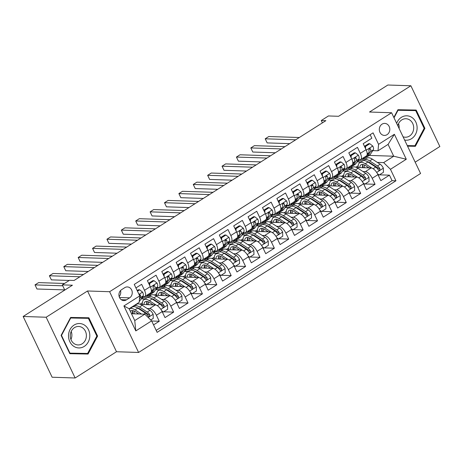 <?xml version="1.0" encoding="UTF-8"?>
<svg xmlns="http://www.w3.org/2000/svg" width="463" height="463" viewBox="0 0 463 463"><rect width="100%" height="100%" fill="white"/><g stroke="black" fill="none" stroke-linecap="round" stroke-linejoin="round"><path stroke-width="0.69" d="M382.05 124.153A6.013 5.243 91.9 0 0 379.452 130.838A6.013 5.243 91.9 0 0 384.359 135.422A6.013 5.243 91.9 0 0 387.062 134.664A6.013 5.243 91.9 0 0 389.661 127.985A6.013 5.243 91.9 0 0 384.753 123.401A6.013 5.243 91.9 0 0 382.05 124.153M415.178 162.177L439.85 146.522L410.872 85.771L387.861 85.013L338.586 116.288L328.464 115.953L321.27 120.519L322.393 122.88M138.593 352.459L420.578 173.498L391.6 112.746L109.615 291.713L138.593 352.459L116.502 351.735L87.524 290.984L46.161 317.236L75.139 377.987L116.502 351.735M75.139 377.987L52.128 377.229L23.15 316.478L72.425 285.208L62.302 284.872L64.774 290.064M46.161 317.236L23.15 316.478M370.157 134.698L371.835 138.217L363.2 143.698L366.059 149.694L360.307 153.346A7.518 3.166 57.6 0 1 360.648 159.567A7.518 3.166 57.6 0 1 359.757 159.787L358.414 159.747M360.307 153.346L357.448 147.35L348.813 152.831L351.672 158.821L345.919 162.472A7.518 3.166 57.6 0 1 346.26 168.7A7.518 3.166 57.6 0 1 345.369 168.92L344.026 168.879M345.919 162.472L343.06 156.482L334.425 161.957L337.284 167.953L331.531 171.605A7.518 3.166 57.6 0 1 331.878 177.827A7.518 3.166 57.6 0 1 330.981 178.052L329.639 178.006M331.531 171.605L328.672 165.609L320.037 171.09L322.896 177.086L317.143 180.738A7.518 3.166 57.6 0 1 317.491 186.959A7.518 3.166 57.6 0 1 316.594 187.185L315.251 187.139M317.143 180.738L314.284 174.742L305.655 180.223L308.508 186.213L302.756 189.865A7.518 3.166 57.6 0 1 303.103 196.092A7.518 3.166 57.6 0 1 302.206 196.312L300.863 196.271M302.756 189.865L299.897 183.875L291.268 189.35L294.127 195.345L288.368 198.997A7.518 3.166 57.6 0 1 288.715 205.225A7.518 3.166 57.6 0 1 287.818 205.445L286.475 205.398M288.368 198.997L285.509 193.002L276.88 198.482L279.739 204.478L273.98 208.13A7.518 3.166 57.6 0 1 274.327 214.352A7.518 3.166 57.6 0 1 273.43 214.577L272.088 214.531M273.98 208.13L271.121 202.134L262.492 207.615L265.351 213.605L259.593 217.257A7.518 3.166 57.6 0 1 259.94 223.484A7.518 3.166 57.6 0 1 259.048 223.704L257.7 223.664M259.593 217.257L256.739 211.267L248.104 216.742L250.963 222.738L245.211 226.39A7.518 3.166 57.6 0 1 245.552 232.617A7.518 3.166 57.6 0 1 244.661 232.837L243.318 232.791M245.211 226.39L242.352 220.4L233.717 225.875L236.576 231.87L230.823 235.522A7.518 3.166 57.6 0 1 231.164 241.744A7.518 3.166 57.6 0 1 230.273 241.97L228.93 241.923M230.823 235.522L227.964 229.526L219.329 235.007L222.188 240.997L216.435 244.649A7.518 3.166 57.6 0 1 216.777 250.877A7.518 3.166 57.6 0 1 215.885 251.096L214.543 251.056M216.435 244.649L213.576 238.659L204.941 244.134L207.8 250.13L202.047 253.782A7.518 3.166 57.6 0 1 202.395 260.009A7.518 3.166 57.6 0 1 201.498 260.229L200.155 260.183M202.047 253.782L199.188 247.792L190.553 253.267L193.412 259.263L187.66 262.915A7.518 3.166 57.6 0 1 188.007 269.136A7.518 3.166 57.6 0 1 187.11 269.362L185.767 269.316M187.66 262.915L184.801 256.919L176.171 262.399L179.025 268.39L173.272 272.041A7.518 3.166 57.6 0 1 173.619 278.269A7.518 3.166 57.6 0 1 172.722 278.489L171.379 278.448M173.272 272.041L170.413 266.051L161.784 271.532L164.643 277.522L158.884 281.174A7.518 3.166 57.6 0 1 159.231 287.401A7.518 3.166 57.6 0 1 158.334 287.621L156.992 287.575M158.884 281.174L156.025 275.184L147.396 280.659L150.255 286.655A7.518 3.166 57.6 0 1 150.597 292.876L144.844 296.528A7.518 3.166 57.6 0 1 143.947 296.754L142.604 296.708M153.548 324.881L159.26 321.253L151.702 321.009M140.711 304.44L155.342 304.92A7.518 3.166 57.6 0 1 162.154 311.611L165.013 317.601L173.648 312.126L163.636 311.796M155.099 295.307L169.73 295.793A7.518 3.166 -122.4 0 1 176.542 302.478L179.401 308.474L188.036 302.993L178.024 302.663M169.481 286.18L184.118 286.661A7.518 3.166 -122.4 0 1 190.93 293.351L193.789 299.341L202.424 293.86L192.411 293.536M183.869 277.048L198.505 277.528A7.518 3.166 -122.4 0 1 205.317 284.218L208.176 290.208L216.811 284.733L206.799 284.404M198.257 267.915L212.893 268.395A7.518 3.166 -122.4 0 1 219.705 275.086L222.564 281.082L231.193 275.601L221.187 275.271M212.644 258.788L227.275 259.268A7.518 3.166 -122.4 0 1 234.093 265.953L236.952 271.949L245.581 266.468L235.569 266.144M227.032 249.655L241.663 250.136A7.518 3.166 -122.4 0 1 248.481 256.826L251.34 262.816L259.969 257.341L249.956 257.011M241.42 240.523L256.051 241.003A7.518 3.166 -122.4 0 1 262.868 247.693L265.727 253.689L274.356 248.209L264.344 247.879M255.808 231.396L270.438 231.876A7.518 3.166 -122.4 0 1 277.256 238.561L280.109 244.557L288.744 239.076L278.732 238.752M270.195 222.263L284.826 222.744A7.518 3.166 -122.4 0 1 291.638 229.434L294.497 235.424L303.132 229.949L293.12 229.619M284.583 213.13L299.214 213.611A7.518 3.166 -122.4 0 1 306.026 220.301L308.885 226.297L317.52 220.816L307.507 220.486M298.965 204.004L313.601 204.484A7.518 3.166 -122.4 0 1 320.413 211.169L323.272 217.164L331.907 211.684L321.895 211.354M313.353 194.871L327.989 195.351A7.518 3.166 -122.4 0 1 334.801 202.042L337.66 208.032L346.295 202.557L336.283 202.227M327.74 185.738L342.377 186.219A7.518 3.166 -122.4 0 1 349.189 192.909L352.048 198.905L360.677 193.424L350.67 193.094M342.128 176.611L356.759 177.092A7.518 3.166 -122.4 0 1 363.577 183.776L366.436 189.772L375.065 184.291L365.052 183.961M62.302 284.872L69.496 280.312L74.097 280.462L325.871 120.669L321.27 120.519M126.434 299.856L129.599 297.848A5.822 5.076 91.9 0 0 132.117 291.377A5.822 5.076 91.9 0 0 127.36 286.938A5.822 5.076 91.9 0 0 124.744 287.668L121.578 289.682A5.822 5.076 91.9 0 0 119.06 296.152A5.822 5.076 91.9 0 0 123.818 300.591A5.822 5.076 91.9 0 0 126.434 299.856L121.248 299.688M378.011 150.788L378.56 144.34L373.074 132.846L134.253 284.415L139.733 295.909L139.184 302.356L129.113 308.752L134.75 320.57L144.821 314.18L151.638 320.865L157.119 332.359L395.946 180.79L390.459 169.296L383.648 162.606L393.718 156.216L388.081 144.392L378.011 150.788L372.802 150.614M378.56 144.34L394.383 134.293L406.288 159.255L390.459 169.296M151.638 320.865L135.809 330.912L123.905 305.956L139.733 295.909M342.707 170.864L346.689 170.997M353.686 171.229L354.421 171.252M362.963 171.53L365.394 171.611A7.518 3.166 57.6 0 1 372.206 178.301L375.065 184.291M350.584 167.282L352.447 167.346M356.516 167.479L371.147 167.959L365.394 171.611M342.811 170.702L345.016 169.308M328.319 179.997L332.301 180.13M339.298 180.356L340.039 180.385M348.575 180.663L351.006 180.744A7.518 3.166 57.6 0 1 357.824 187.428L360.677 193.424M336.196 176.415L338.059 176.478M328.429 179.835L330.628 178.44M313.931 189.13L317.919 189.257M324.91 189.489L325.651 189.512M334.188 189.795L336.618 189.871A7.518 3.166 57.6 0 1 343.436 196.561L346.295 202.557M321.808 185.547L323.672 185.605M314.041 188.968L316.241 187.567M299.544 198.257L303.531 198.39M310.528 198.621L311.263 198.644M319.8 198.922L322.231 199.003A7.518 3.166 57.6 0 1 329.048 205.694L331.907 211.684M307.42 194.674L309.284 194.738M299.654 198.095L301.853 196.7M285.156 207.389L289.144 207.522M296.141 207.748L296.876 207.777M305.412 208.055L307.843 208.136A7.518 3.166 57.6 0 1 314.661 214.82L317.52 220.816M293.033 203.807L294.896 203.87M285.266 207.227L287.465 205.832M270.774 216.522L274.756 216.649M281.753 216.881L282.488 216.904M291.024 217.188L293.461 217.263A7.518 3.166 57.6 0 1 300.273 223.953L303.132 229.949M278.645 212.939L280.509 212.997M270.878 216.36L273.083 214.959M256.386 225.649L260.368 225.782M267.365 226.013L268.1 226.037M276.642 226.314L279.073 226.395A7.518 3.166 57.6 0 1 285.885 233.086L288.744 239.076M264.257 222.066L266.121 222.13M256.49 225.493L258.695 224.092M241.999 234.782L245.98 234.915M252.977 235.14L253.712 235.169M262.255 235.447L264.686 235.528A7.518 3.166 57.6 0 1 271.497 242.218L274.356 248.209M249.87 231.199L251.739 231.263M242.103 234.619L244.308 233.225M227.611 243.914L231.593 244.042M238.59 244.273L239.325 244.296M247.867 244.58L250.298 244.661A7.518 3.166 57.6 0 1 257.11 251.345L259.969 257.341M235.488 240.332L237.351 240.39M227.715 243.752L229.92 242.352M213.223 253.041L217.205 253.174M224.202 253.406L224.937 253.429M233.479 253.707L235.91 253.788A7.518 3.166 57.6 0 1 242.722 260.478L245.581 266.468M221.1 249.459L222.963 249.522M213.327 252.885L215.532 251.484M198.835 262.174L202.817 262.307M209.814 262.533L210.555 262.562M219.092 262.839L221.522 262.92A7.518 3.166 57.6 0 1 228.34 269.611L231.193 275.601M206.712 258.591L208.576 258.655M198.945 262.012L201.145 260.617M184.448 271.306L188.435 271.434M195.427 271.665L196.167 271.688M204.704 271.972L207.135 272.053A7.518 3.166 57.6 0 1 213.952 278.738L216.811 284.733M192.324 267.724L194.188 267.782M184.558 271.144L186.757 269.744M170.06 280.433L174.047 280.566M181.045 280.798L181.78 280.821M190.316 281.099L192.747 281.18A7.518 3.166 57.6 0 1 199.565 287.87L202.424 293.86M177.937 276.851L179.8 276.915M170.17 280.277L172.369 278.876M155.672 289.566L159.66 289.699M166.657 289.925L167.392 289.954M175.928 290.232L178.359 290.313A7.518 3.166 57.6 0 1 185.177 297.003L188.036 302.993M163.549 285.984L165.413 286.047M155.782 289.404L157.981 288.009M141.29 298.699L145.272 298.826M152.269 299.057L153.004 299.081M161.541 299.364L163.977 299.445A7.518 3.166 57.6 0 1 170.789 306.13L173.648 312.126M149.161 295.116L151.025 295.174M141.394 298.537L143.599 297.136M136.139 304.289L136.637 304.307M130.381 307.941L130.884 307.959M137.881 308.19L138.616 308.213M147.159 308.491L149.59 308.572A7.518 3.166 57.6 0 1 156.401 315.262L159.26 321.253M156.176 330.379L392.08 180.663L389.452 175.164L379.44 174.835M371.147 167.959A7.518 3.166 -122.4 0 1 377.964 174.649L380.823 180.639L389.452 175.164M135.931 287.94L141.637 284.311L144.497 290.307A7.518 3.166 57.6 0 1 144.844 296.528M131.492 313.74L144.821 314.18M87.524 290.984L109.615 291.713M410.872 85.771L369.509 112.023L391.6 112.746M369.289 155.412L393.718 156.216L406.288 159.255M357.095 161.737L361.076 161.865M368.073 162.096L368.808 162.119M377.351 162.403L383.648 162.606M357.199 161.575L359.404 160.175M130.641 308.115L130.138 308.098M145.029 298.982L141.227 298.855M140.086 304.185L142.396 302.721M159.417 289.85L155.614 289.728M154.474 295.058L156.783 293.594M159.231 287.401L164.984 283.75A7.518 3.166 -122.4 0 0 164.643 277.522M173.804 280.723L170.002 280.595M168.862 285.926L171.171 284.461M173.619 278.269L179.372 274.617A7.518 3.166 -122.4 0 0 179.025 268.39M188.192 271.59L184.39 271.463M183.25 276.793L185.559 275.329M188.007 269.136L193.76 265.484A7.518 3.166 -122.4 0 0 193.412 259.263M202.58 262.457L198.772 262.336M197.637 267.666L199.941 266.202M202.395 260.009L208.147 256.357A7.518 3.166 -122.4 0 0 207.8 250.13M216.968 253.33L213.159 253.203M212.025 258.533L214.328 257.069M216.777 250.877L222.535 247.225A7.518 3.166 -122.4 0 0 222.188 240.997M231.35 244.198L227.547 244.07M226.413 249.401L228.716 247.936M231.164 241.744L236.923 238.092A7.518 3.166 -122.4 0 0 236.576 231.87M245.737 235.065L241.935 234.944M240.801 240.274L243.104 238.81M245.552 232.617L251.311 228.959A7.518 3.166 -122.4 0 0 250.963 222.738M260.125 225.938L256.323 225.811M255.182 231.141L257.492 229.677M259.94 223.484L265.693 219.832A7.518 3.166 -122.4 0 0 265.351 213.605M274.513 216.806L270.71 216.678M269.57 222.008L271.879 220.544M274.327 214.352L280.08 210.7A7.518 3.166 -122.4 0 0 279.739 204.478M288.9 207.673L285.098 207.551M283.958 212.882L286.267 211.417M288.715 205.225L294.468 201.567A7.518 3.166 -122.4 0 0 294.127 195.345M303.288 198.546L299.486 198.419M298.346 203.749L300.655 202.285M303.103 196.092L308.856 192.44A7.518 3.166 -122.4 0 0 308.508 186.213M317.676 189.413L313.873 189.286M312.733 194.616L315.043 193.152M317.491 186.959L323.243 183.307A7.518 3.166 -122.4 0 0 322.896 177.086M332.064 180.281L328.255 180.159M327.121 185.489L329.425 184.025M331.878 177.827L337.631 174.175A7.518 3.166 -122.4 0 0 337.284 167.953M346.451 171.148L342.643 171.026M341.509 176.357L343.812 174.892M346.26 168.7L352.019 165.048A7.518 3.166 -122.4 0 0 351.672 158.821M360.833 162.021L357.031 161.894M355.897 167.224L358.2 165.76M392.08 180.663L395.946 180.79M360.648 159.567L366.407 155.915A7.518 3.166 -122.4 0 0 366.059 149.694M129.113 308.752L123.905 305.956M134.75 320.57L135.809 330.912M394.383 134.293L388.081 144.392M119.165 296.569A5.822 5.076 91.9 0 0 120.507 290.585M88.08 354.039L97.6 336.08L88.873 317.78L70.625 317.444L61.104 335.403L69.832 353.697L88.08 354.039L84.214 353.911L84.48 353.402M407.544 146.163L415.386 146.308L424.907 128.349L416.179 110.055L397.931 109.719L393.839 117.44M69.803 353.645L84.214 353.911M85.285 318.231L85.036 317.711M96.848 336.063L87.623 353.46L69.942 353.136L61.486 335.409L70.712 318.006L88.392 318.336L96.848 336.063L97.6 336.08M412.591 110.507L412.342 109.986M407.515 146.111L411.52 146.181L411.786 145.677M424.149 128.326L424.907 128.349M411.52 146.181L415.386 146.308M137.476 291.181L139.641 289.809L142.645 292.182A4.977 2.101 57.6 0 1 143.113 295.938L140.005 300.632A14.376 6.06 57.6 0 1 139.265 301.396M139.641 289.809L138.443 289.769L137.181 290.567M62.742 285.804L35.014 284.89L38.608 282.609L64.531 283.46M139.461 299.057L140.382 297.674A4.977 2.101 -122.4 0 0 140.382 295.139L139.982 294.647L139.16 294.705M64.698 289.907L36.971 288.999L35.014 284.89M150.735 319.985L153.265 318.376L153.137 314.18A4.977 2.101 -122.4 0 0 149.977 310.332L142.222 305.279A14.376 6.06 -122.4 0 0 136.707 304.26L133.975 305.997A14.376 6.06 -122.4 0 0 133.222 306.72M137.308 312.982A11.934 5.029 -122.4 0 0 137.627 313.943M141.516 314.07L135.028 309.845A14.376 6.06 -122.4 0 0 129.513 308.827A14.376 6.06 -122.4 0 0 129.246 309.029M138.854 313.983L135.399 311.738A11.934 5.029 -122.4 0 0 130.826 310.893A11.934 5.029 -122.4 0 0 130.334 311.315M129.513 308.827L132.25 307.096A14.376 6.06 57.6 0 1 137.76 308.109L145.521 313.162A4.977 2.101 57.6 0 1 147.975 315.778L148.542 316.275L149.503 316.154L149.699 314.678A4.977 2.101 -122.4 0 0 147.246 312.068L139.485 307.015A14.376 6.06 -122.4 0 0 133.975 305.997M132.476 310.748A14.376 6.06 -122.4 0 0 133.06 313.792M134.345 313.833A11.934 5.029 57.6 0 1 134.01 310.98M137.187 307.756A11.934 5.029 57.6 0 1 139.861 308.902L147.616 313.955A2.535 1.071 57.6 0 1 148.38 314.637L149.699 314.678M132.534 310.557A11.934 5.029 -122.4 0 0 132.389 313.769M74.08 325.061A12.212 10.643 91.9 0 0 69.815 341.671A12.212 10.643 91.9 0 0 84.26 346.405A12.212 10.643 91.9 0 0 88.52 329.801A12.212 10.643 91.9 0 0 74.08 325.061M74.474 327.625A9.248 8.062 91.9 0 0 70.48 337.897A9.248 8.062 91.9 0 0 78.027 344.947A9.248 8.062 91.9 0 0 82.183 343.789A9.248 8.062 91.9 0 0 86.176 333.516A9.248 8.062 91.9 0 0 78.635 326.467A9.248 8.062 91.9 0 0 74.474 327.625M70.359 317.948L88.392 318.336M69.56 353.124L69.942 353.136M61.11 335.397L61.486 335.409M70.335 317.994L70.712 318.006M70.943 339.489A9.248 8.062 91.9 0 0 71.209 331.45M404.627 140.052A12.212 10.643 91.9 0 0 417.117 128.205A12.212 10.643 91.9 0 0 408.719 116.051A12.212 10.643 91.9 0 0 396.664 123.361M403.059 136.77A9.248 8.062 91.9 0 0 405.333 137.222A9.248 8.062 91.9 0 0 413.696 128.129A9.248 8.062 91.9 0 0 405.941 118.742A9.248 8.062 91.9 0 0 397.821 125.786M399.135 128.535A9.248 8.062 91.9 0 0 399.187 127.655A9.248 8.062 91.9 0 0 398.516 123.719M397.665 110.223L415.699 110.611L424.154 128.332L414.929 145.735L407.272 145.596M394.025 117.822L398.018 110.281L415.699 110.611M397.642 110.269L398.018 110.281M148.38 294.289L147.199 296.071A14.376 6.06 57.6 0 1 146.383 296.881A14.376 6.06 57.6 0 1 142.558 296.777M148.692 283.385L149.711 283.42L154.023 280.676L157.032 283.049A4.977 2.101 57.6 0 1 157.501 286.811L154.393 291.505A14.376 6.06 57.6 0 1 153.577 292.315L150.845 294.046A14.376 6.06 -122.4 0 0 151.656 293.235L154.769 288.547A4.977 2.101 -122.4 0 0 154.769 286.012L154.069 285.434L153.456 285.642L153.045 287.106A4.977 2.101 57.6 0 1 153.039 289.641L149.931 294.335A14.376 6.06 57.6 0 1 149.121 295.145L146.383 296.881M149.711 283.42L149.775 285.654M154.023 280.676L152.831 280.636L148.652 283.292M79.92 276.764L49.396 275.763L52.996 273.477L83.519 274.478M149.873 294.422A14.376 6.06 -122.4 0 0 150.845 294.046M154.769 286.012L153.444 285.966A2.535 1.071 57.6 0 1 153.322 286.62L153.027 287.06M69.265 280.456L51.358 279.866L49.396 275.763M162.768 285.156L161.587 286.938A14.376 6.06 57.6 0 1 160.771 287.749A14.376 6.06 57.6 0 1 156.945 287.645M163.08 274.252L164.099 274.287L168.41 271.549L171.414 273.917A4.977 2.101 57.6 0 1 171.889 277.678L168.781 282.372A14.376 6.06 57.6 0 1 167.965 283.182L165.233 284.919A14.376 6.06 -122.4 0 0 166.043 284.108L169.157 279.415A4.977 2.101 -122.4 0 0 169.157 276.88L168.758 276.388L167.843 276.509L167.432 277.974A4.977 2.101 57.6 0 1 167.427 280.509L164.319 285.202A14.376 6.06 57.6 0 1 163.508 286.012L160.771 287.749M164.099 274.287L164.162 276.521M168.41 271.549L167.218 271.509L163.034 274.16M94.307 267.631L63.784 266.63L67.384 264.35L97.907 265.351M164.261 285.289A14.376 6.06 -122.4 0 0 165.233 284.919M169.157 276.88L167.832 276.839A2.535 1.071 57.6 0 1 167.71 277.487L167.415 277.927M88.254 271.474L65.746 270.733L63.784 266.63M177.155 276.023L175.975 277.806A14.376 6.06 57.6 0 1 175.159 278.616A14.376 6.06 57.6 0 1 171.333 278.518M177.468 265.12L178.481 265.154L182.798 262.417L185.802 264.784A4.977 2.101 57.6 0 1 186.276 268.546L183.169 273.239A14.376 6.06 57.6 0 1 182.353 274.05L179.621 275.786A14.376 6.06 -122.4 0 0 180.431 274.976L183.545 270.282A4.977 2.101 -122.4 0 0 183.545 267.747L183.145 267.255L182.231 267.377L181.82 268.847A4.977 2.101 57.6 0 1 181.814 271.376L178.706 276.07A14.376 6.06 57.6 0 1 177.89 276.88L175.159 278.616M178.481 265.154L178.55 267.394M182.798 262.417L181.6 262.376L177.422 265.027M108.695 258.504L78.172 257.497L81.772 255.217L112.295 256.218M178.643 276.162A14.376 6.06 -122.4 0 0 179.621 275.786M183.545 267.747L182.219 267.707A2.535 1.071 57.6 0 1 182.092 268.361L181.803 268.795M102.641 262.342L80.128 261.607L78.172 257.497M191.537 266.896L190.357 268.679A14.376 6.06 57.6 0 1 189.546 269.483A14.376 6.06 57.6 0 1 185.721 269.385M191.856 255.993L192.868 256.022L197.186 253.284L200.19 255.657A4.977 2.101 57.6 0 1 200.664 259.419L197.551 264.113A14.376 6.06 57.6 0 1 196.74 264.923L194.009 266.653A14.376 6.06 -122.4 0 0 194.819 265.843L197.927 261.149A4.977 2.101 -122.4 0 0 197.933 258.62L197.232 258.041L196.619 258.25L196.202 259.714A4.977 2.101 57.6 0 1 196.202 262.249L193.094 266.943A14.376 6.06 57.6 0 1 192.278 267.753L189.546 269.483M192.868 256.022L192.938 258.261M197.186 253.284L195.988 253.244L191.809 255.9M123.083 249.372L92.559 248.371L96.159 246.084L126.677 247.086M193.03 267.029A14.376 6.06 -122.4 0 0 194.009 266.653M197.933 258.62L196.607 258.574A2.535 1.071 57.6 0 1 196.48 259.228L196.19 259.668M117.029 253.215L94.516 252.474L92.559 248.371M161.674 310.673L163.335 311.987L167.652 309.249L167.525 305.048A4.977 2.101 -122.4 0 0 164.365 301.199L156.61 296.152A14.376 6.06 -122.4 0 0 151.094 295.134L148.363 296.87A14.376 6.06 -122.4 0 0 147.61 297.587M151.696 303.85A11.934 5.029 -122.4 0 0 152.009 304.81M156.089 305.059L149.416 300.713A14.376 6.06 -122.4 0 0 143.9 299.7A14.376 6.06 -122.4 0 0 142.407 304.498M153.241 304.851L149.786 302.605A11.934 5.029 -122.4 0 0 145.214 301.76A11.934 5.029 -122.4 0 0 143.941 304.544M143.9 299.7L146.638 297.964A14.376 6.06 57.6 0 1 152.148 298.982L159.903 304.029A4.977 2.101 57.6 0 1 162.363 306.645L162.924 307.143L163.89 307.021L164.087 305.551A4.977 2.101 -122.4 0 0 161.633 302.935L153.872 297.883A14.376 6.06 -122.4 0 0 148.363 296.87M146.864 301.616A14.376 6.06 -122.4 0 0 147.448 304.66M148.727 304.706A11.934 5.029 57.6 0 1 148.397 301.847M151.569 298.623A11.934 5.029 57.6 0 1 154.248 299.775L162.004 304.822A2.535 1.071 57.6 0 1 162.768 305.505L164.087 305.551M146.921 301.43A11.934 5.029 -122.4 0 0 146.777 304.642M163.335 311.987L162.322 311.952M176.062 301.546L177.723 302.854L182.04 300.117L181.913 295.921A4.977 2.101 -122.4 0 0 178.753 292.072L170.997 287.019A14.376 6.06 -122.4 0 0 165.482 286.001L162.75 287.737A14.376 6.06 -122.4 0 0 161.998 288.461M166.084 294.717A11.934 5.029 -122.4 0 0 166.396 295.683M170.477 295.932L163.804 291.586A14.376 6.06 -122.4 0 0 158.288 290.567A14.376 6.06 -122.4 0 0 156.795 295.365M167.623 295.724L164.174 293.473A11.934 5.029 -122.4 0 0 159.596 292.628A11.934 5.029 -122.4 0 0 158.329 295.417M158.288 290.567L161.026 288.831A14.376 6.06 57.6 0 1 166.535 289.85L174.291 294.902A4.977 2.101 57.6 0 1 176.75 297.512L177.647 298.097L178.278 297.894L178.475 296.418A4.977 2.101 -122.4 0 0 176.021 293.802L168.26 288.756A14.376 6.06 -122.4 0 0 162.75 287.737M161.246 292.483A14.376 6.06 -122.4 0 0 161.836 295.533M163.115 295.573A11.934 5.029 57.6 0 1 162.779 292.714M165.957 289.497A11.934 5.029 57.6 0 1 168.636 290.642L176.391 295.695A2.535 1.071 57.6 0 1 177.15 296.378L178.475 296.418M161.303 292.298A11.934 5.029 -122.4 0 0 161.165 295.51M177.723 302.854L176.71 302.819M190.449 292.413L192.11 293.721L196.428 290.984L196.3 286.788A4.977 2.101 -122.4 0 0 193.14 282.939L185.379 277.887A14.376 6.06 -122.4 0 0 179.87 276.868L177.138 278.604A14.376 6.06 -122.4 0 0 176.386 279.328M180.472 285.59A11.934 5.029 -122.4 0 0 180.784 286.551M184.864 286.8L178.191 282.453A14.376 6.06 -122.4 0 0 172.676 281.435A14.376 6.06 -122.4 0 0 171.177 286.232M182.011 286.591L178.562 284.346A11.934 5.029 -122.4 0 0 173.984 283.501A11.934 5.029 -122.4 0 0 172.716 286.284M172.676 281.435L175.408 279.698A14.376 6.06 57.6 0 1 180.923 280.717L188.678 285.769A4.977 2.101 57.6 0 1 191.138 288.385L191.699 288.883L192.666 288.762L192.863 287.286A4.977 2.101 -122.4 0 0 190.409 284.676L182.648 279.623A14.376 6.06 -122.4 0 0 177.138 278.604M175.633 283.356A14.376 6.06 -122.4 0 0 176.224 286.4M177.503 286.441A11.934 5.029 57.6 0 1 177.167 283.587M180.344 280.364A11.934 5.029 57.6 0 1 183.018 281.51L190.779 286.562A2.535 1.071 57.6 0 1 191.537 287.245L192.863 287.286M175.691 283.165A11.934 5.029 -122.4 0 0 175.552 286.377M192.11 293.721L191.092 293.692M204.837 283.281L206.498 284.595L210.815 281.851L210.682 277.655A4.977 2.101 -122.4 0 0 207.528 273.807L199.767 268.76A14.376 6.06 -122.4 0 0 194.257 267.741L191.526 269.472A14.376 6.06 -122.4 0 0 190.773 270.195M194.859 276.457A11.934 5.029 -122.4 0 0 195.172 277.418M199.252 277.667L192.573 273.32A14.376 6.06 -122.4 0 0 187.064 272.308A14.376 6.06 -122.4 0 0 185.565 277.106M196.399 277.459L192.949 275.213A11.934 5.029 -122.4 0 0 188.372 274.368A11.934 5.029 -122.4 0 0 187.104 277.152M187.064 272.308L189.795 270.571A14.376 6.06 57.6 0 1 195.311 271.59L203.066 276.637A4.977 2.101 57.6 0 1 205.526 279.253L206.087 279.75L207.054 279.629L207.25 278.159A4.977 2.101 -122.4 0 0 204.791 275.543L197.035 270.49A14.376 6.06 -122.4 0 0 191.526 269.472M190.021 274.223A14.376 6.06 -122.4 0 0 190.606 277.268M191.89 277.314A11.934 5.029 57.6 0 1 191.555 274.455M194.732 271.231A11.934 5.029 57.6 0 1 197.406 272.383L205.167 277.43A2.535 1.071 57.6 0 1 205.925 278.113L207.25 278.159M190.079 274.038A11.934 5.029 -122.4 0 0 189.94 277.25M206.498 284.595L205.479 284.56M205.925 257.764L204.744 259.546A14.376 6.06 57.6 0 1 203.934 260.356A14.376 6.06 57.6 0 1 200.109 260.252M206.243 246.86L207.256 246.895L211.574 244.157L214.577 246.524A4.977 2.101 57.6 0 1 215.052 250.286L211.938 254.98A14.376 6.06 57.6 0 1 211.128 255.79L208.396 257.526A14.376 6.06 -122.4 0 0 209.207 256.716L212.314 252.022A4.977 2.101 -122.4 0 0 212.32 249.488L211.921 248.996L211.006 249.117L210.59 250.581A4.977 2.101 57.6 0 1 210.59 253.116L207.482 257.81A14.376 6.06 57.6 0 1 206.666 258.62L203.934 260.356M207.256 246.895L207.326 249.129M211.574 244.157L210.376 244.117L206.197 246.767M137.47 240.239L106.947 239.238L110.541 236.958L141.065 237.959M207.418 257.897A14.376 6.06 -122.4 0 0 208.396 257.526M212.32 249.488L210.995 249.447A2.535 1.071 57.6 0 1 210.868 250.095L210.578 250.535M131.417 244.082L108.903 243.341L106.947 239.238M219.225 274.154L220.886 275.462L225.197 272.724L225.07 268.528A4.977 2.101 -122.4 0 0 221.916 264.68L214.155 259.627A14.376 6.06 -122.4 0 0 208.645 258.609L205.913 260.345A14.376 6.06 -122.4 0 0 205.155 261.068M209.247 267.325A11.934 5.029 -122.4 0 0 209.56 268.291M213.64 268.54L206.961 264.194A14.376 6.06 -122.4 0 0 201.451 263.175A14.376 6.06 -122.4 0 0 199.952 267.973M210.787 268.332L207.337 266.08A11.934 5.029 -122.4 0 0 202.759 265.235A11.934 5.029 -122.4 0 0 201.486 268.025M201.451 263.175L204.183 261.439A14.376 6.06 57.6 0 1 209.698 262.457L217.454 267.51A4.977 2.101 57.6 0 1 219.913 270.12L220.81 270.705L221.441 270.502L221.638 269.026A4.977 2.101 -122.4 0 0 219.178 266.41L211.423 261.363A14.376 6.06 -122.4 0 0 205.913 260.345M204.409 265.091A14.376 6.06 -122.4 0 0 204.993 268.141M206.278 268.181A11.934 5.029 57.6 0 1 205.942 265.322M209.12 262.104A11.934 5.029 57.6 0 1 211.794 263.25L219.555 268.303A2.535 1.071 57.6 0 1 220.313 268.98L221.638 269.026M204.467 264.905A11.934 5.029 -122.4 0 0 204.328 268.118M220.886 275.462L219.867 275.427M220.313 248.631L219.132 250.414A14.376 6.06 57.6 0 1 218.322 251.224A14.376 6.06 57.6 0 1 214.496 251.125M220.631 237.727L221.644 237.762L225.961 235.025L228.965 237.392A4.977 2.101 57.6 0 1 229.44 241.154L226.326 245.847A14.376 6.06 57.6 0 1 225.516 246.657L222.778 248.394A14.376 6.06 -122.4 0 0 223.594 247.583L226.702 242.89A4.977 2.101 -122.4 0 0 226.708 240.355L226.309 239.863L225.388 239.984L224.977 241.454A4.977 2.101 57.6 0 1 224.977 243.984L221.87 248.677A14.376 6.06 57.6 0 1 221.054 249.488L218.322 251.224M221.644 237.762L221.713 240.002M225.961 235.025L224.763 234.984L220.585 237.635M151.858 231.112L121.335 230.105L124.929 227.825L155.452 228.826M221.806 248.77A14.376 6.06 -122.4 0 0 222.778 248.394M226.708 240.355L225.383 240.314A2.535 1.071 57.6 0 1 225.255 240.968L224.966 241.402M145.804 234.949L123.291 234.214L121.335 230.105M233.612 265.021L235.273 266.329L239.585 263.592L239.458 259.396A4.977 2.101 -122.4 0 0 236.298 255.547L228.543 250.495A14.376 6.06 -122.4 0 0 223.033 249.476L220.295 251.212A14.376 6.06 -122.4 0 0 219.543 251.936M223.635 258.198A11.934 5.029 -122.4 0 0 223.947 259.158M228.022 259.407L221.349 255.061A14.376 6.06 -122.4 0 0 215.839 254.042A14.376 6.06 -122.4 0 0 214.34 258.84M225.174 259.199L221.725 256.948A11.934 5.029 -122.4 0 0 217.147 256.108A11.934 5.029 -122.4 0 0 215.874 258.892M215.839 254.042L218.571 252.306A14.376 6.06 57.6 0 1 224.086 253.325L231.841 258.377A4.977 2.101 57.6 0 1 234.301 260.993L234.863 261.491L235.829 261.369L236.026 259.893A4.977 2.101 -122.4 0 0 233.566 257.283L225.811 252.231A14.376 6.06 -122.4 0 0 220.295 251.212M218.796 255.958A14.376 6.06 -122.4 0 0 219.381 259.008M220.666 259.048A11.934 5.029 57.6 0 1 220.33 256.195M223.507 252.972A11.934 5.029 57.6 0 1 226.181 254.118L233.937 259.17A2.535 1.071 57.6 0 1 234.7 259.853L236.026 259.893M218.854 255.773A11.934 5.029 -122.4 0 0 218.715 258.985M235.273 266.329L234.255 266.3M234.7 239.504L233.52 241.281A14.376 6.06 57.6 0 1 232.71 242.091A14.376 6.06 57.6 0 1 228.884 241.993M235.019 228.6L236.032 228.629L240.349 225.892L243.353 228.265A4.977 2.101 57.6 0 1 243.822 232.027L240.714 236.72A14.376 6.06 57.6 0 1 239.903 237.531L237.166 239.261A14.376 6.06 -122.4 0 0 237.982 238.451L241.09 233.757A4.977 2.101 -122.4 0 0 241.09 231.228L240.39 230.649L239.776 230.858L239.365 232.322A4.977 2.101 57.6 0 1 239.365 234.857L236.252 239.55A14.376 6.06 57.6 0 1 235.441 240.361L232.71 242.091M236.032 228.629L236.101 230.869M240.349 225.892L239.151 225.851L234.972 228.508M166.246 221.98L135.723 220.978L139.317 218.692L169.84 219.694M236.194 239.637A14.376 6.06 -122.4 0 0 237.166 239.261M241.09 231.228L239.77 231.182A2.535 1.071 57.6 0 1 239.643 231.836L239.354 232.276M160.192 225.822L137.679 225.082L135.723 220.978M247.994 255.889L249.655 257.202L253.973 254.459L253.846 250.263A4.977 2.101 -122.4 0 0 250.686 246.414L242.93 241.368A14.376 6.06 -122.4 0 0 237.421 240.349L234.683 242.08A14.376 6.06 -122.4 0 0 233.931 242.803M238.023 249.065A11.934 5.029 -122.4 0 0 238.335 250.026M242.409 250.275L235.736 245.928A14.376 6.06 -122.4 0 0 230.227 244.915A14.376 6.06 -122.4 0 0 228.728 249.713M239.562 250.066L236.107 247.821A11.934 5.029 -122.4 0 0 231.535 246.976A11.934 5.029 -122.4 0 0 230.261 249.76M230.227 244.915L232.958 243.179A14.376 6.06 57.6 0 1 238.468 244.198L246.229 249.244A4.977 2.101 57.6 0 1 248.683 251.86L249.25 252.358L250.211 252.237L250.414 250.767A4.977 2.101 -122.4 0 0 247.954 248.151L240.199 243.098A14.376 6.06 -122.4 0 0 234.683 242.08M233.184 246.831A14.376 6.06 -122.4 0 0 233.769 249.875M235.054 249.922A11.934 5.029 57.6 0 1 234.718 247.063M237.895 243.839A11.934 5.029 57.6 0 1 240.569 244.991L248.324 250.037A2.535 1.071 57.6 0 1 249.088 250.72L250.414 250.767M233.242 246.646A11.934 5.029 -122.4 0 0 233.103 249.858M249.655 257.202L248.643 257.168M249.088 230.371L247.908 232.154A14.376 6.06 57.6 0 1 247.097 232.964A14.376 6.06 57.6 0 1 243.272 232.86M249.401 219.468L250.419 219.503L254.737 216.759L257.741 219.132A4.977 2.101 57.6 0 1 258.209 222.894L255.101 227.588A14.376 6.06 57.6 0 1 254.285 228.398L251.554 230.134A14.376 6.06 -122.4 0 0 252.37 229.324L255.478 224.63A4.977 2.101 -122.4 0 0 255.478 222.095L255.078 221.603L254.164 221.725L253.753 223.189A4.977 2.101 57.6 0 1 253.753 225.724L250.639 230.418A14.376 6.06 57.6 0 1 249.829 231.228L247.097 232.964M250.419 219.503L250.489 221.736M254.737 216.759L253.539 216.725L249.36 219.375M180.634 212.847L150.11 211.846L153.704 209.56L184.228 210.567M250.581 230.505A14.376 6.06 -122.4 0 0 251.554 230.134M255.478 222.095L254.152 222.049A2.535 1.071 57.6 0 1 254.031 222.703L253.741 223.143M174.58 216.69L152.067 215.949L150.11 211.846M262.382 246.762L264.043 248.07L268.361 245.332L268.233 241.136A4.977 2.101 -122.4 0 0 265.073 237.282L257.318 232.235A14.376 6.06 -122.4 0 0 251.808 231.216L249.071 232.953A14.376 6.06 -122.4 0 0 248.318 233.676M252.41 239.932A11.934 5.029 -122.4 0 0 252.723 240.899M256.797 241.148L250.124 236.801A14.376 6.06 -122.4 0 0 244.614 235.783A14.376 6.06 -122.4 0 0 243.116 240.581M253.95 240.939L250.495 238.688A11.934 5.029 -122.4 0 0 245.922 237.843A11.934 5.029 -122.4 0 0 244.649 240.633M244.614 235.783L247.346 234.046A14.376 6.06 57.6 0 1 252.856 235.065L260.617 240.118A4.977 2.101 57.6 0 1 263.071 242.728L263.974 243.312L264.599 243.11L264.801 241.634A4.977 2.101 -122.4 0 0 262.342 239.018L254.586 233.971A14.376 6.06 -122.4 0 0 249.071 232.953M247.572 237.698A14.376 6.06 -122.4 0 0 248.156 240.748M249.441 240.789A11.934 5.029 57.6 0 1 249.106 237.93M252.283 234.712A11.934 5.029 57.6 0 1 254.957 235.858L262.712 240.91A2.535 1.071 57.6 0 1 263.476 241.588L264.801 241.634M247.63 237.513A11.934 5.029 -122.4 0 0 247.485 240.725M264.043 248.07L263.03 248.035M263.476 221.239L262.295 223.021A14.376 6.06 57.6 0 1 261.479 223.832A14.376 6.06 57.6 0 1 257.654 223.733M263.788 210.335L264.807 210.37L269.125 207.632L272.128 209.999A4.977 2.101 57.6 0 1 272.597 213.761L269.489 218.455A14.376 6.06 57.6 0 1 268.673 219.265L265.941 221.001A14.376 6.06 -122.4 0 0 266.757 220.191L269.865 215.498A4.977 2.101 -122.4 0 0 269.865 212.963L269.466 212.471L268.552 212.592L268.141 214.062A4.977 2.101 57.6 0 1 268.141 216.591L265.027 221.285A14.376 6.06 57.6 0 1 264.217 222.095L261.479 223.832M264.807 210.37L264.871 212.61M269.125 207.632L267.927 207.592L263.748 210.243M195.016 203.714L164.498 202.713L168.092 200.433L198.615 201.434M264.969 221.378A14.376 6.06 -122.4 0 0 265.941 221.001M269.865 212.963L268.54 212.922A2.535 1.071 57.6 0 1 268.418 213.576L268.129 214.01M188.968 207.557L166.454 206.816L164.498 202.713M276.77 237.629L278.431 238.937L282.748 236.199L282.621 232.004A4.977 2.101 -122.4 0 0 279.461 228.155L271.706 223.102A14.376 6.06 -122.4 0 0 266.19 222.084L263.459 223.82A14.376 6.06 -122.4 0 0 262.706 224.543M266.792 230.805A11.934 5.029 -122.4 0 0 267.11 231.766M271.185 232.015L264.512 227.669A14.376 6.06 -122.4 0 0 258.996 226.65A14.376 6.06 -122.4 0 0 257.503 231.448M268.337 231.807L264.882 229.555A11.934 5.029 -122.4 0 0 260.31 228.71A11.934 5.029 -122.4 0 0 259.037 231.5M258.996 226.65L261.734 224.914A14.376 6.06 57.6 0 1 267.244 225.932L275.005 230.985A4.977 2.101 57.6 0 1 277.459 233.601L278.026 234.099L278.986 233.977L279.183 232.501A4.977 2.101 -122.4 0 0 276.729 229.891L268.968 224.839A14.376 6.06 -122.4 0 0 263.459 223.82M261.96 228.566A14.376 6.06 -122.4 0 0 262.544 231.616M263.829 231.656A11.934 5.029 57.6 0 1 263.493 228.803M266.671 225.579A11.934 5.029 57.6 0 1 269.344 226.725L277.1 231.778A2.535 1.071 57.6 0 1 277.864 232.461L279.183 232.501M262.017 228.381A11.934 5.029 -122.4 0 0 261.873 231.593M278.431 238.937L277.418 238.908M277.864 212.112L276.683 213.889A14.376 6.06 57.6 0 1 275.867 214.699A14.376 6.06 57.6 0 1 272.041 214.601M278.176 201.208L279.195 201.237L283.506 198.5L286.516 200.873A4.977 2.101 57.6 0 1 286.985 204.634L283.877 209.328A14.376 6.06 57.6 0 1 283.061 210.138L280.329 211.869A14.376 6.06 -122.4 0 0 281.139 211.059L284.253 206.365A4.977 2.101 -122.4 0 0 284.253 203.836L283.553 203.257L282.939 203.465L282.528 204.93A4.977 2.101 57.6 0 1 282.523 207.465L279.415 212.158A14.376 6.06 57.6 0 1 278.604 212.968L275.867 214.699M279.195 201.237L279.258 203.477M283.506 198.5L282.314 198.459L278.136 201.116M209.403 194.587L178.88 193.586L182.48 191.3L213.003 192.301M279.357 212.245A14.376 6.06 -122.4 0 0 280.329 211.869M284.253 203.836L282.928 203.789A2.535 1.071 57.6 0 1 282.806 204.443L282.511 204.883M203.35 198.43L180.842 197.689L178.88 193.586M291.158 228.496L292.819 229.81L297.136 227.067L297.009 222.871A4.977 2.101 -122.4 0 0 293.849 219.022L286.093 213.97A14.376 6.06 -122.4 0 0 280.578 212.957L277.846 214.687A14.376 6.06 -122.4 0 0 277.094 215.411M281.18 221.673A11.934 5.029 -122.4 0 0 281.492 222.634M285.573 222.882L278.9 218.536A14.376 6.06 -122.4 0 0 273.384 217.517A14.376 6.06 -122.4 0 0 271.891 222.321M282.725 222.674L279.27 220.429A11.934 5.029 -122.4 0 0 274.698 219.584A11.934 5.029 -122.4 0 0 273.425 222.367M273.384 217.517L276.122 215.787A14.376 6.06 57.6 0 1 281.631 216.806L289.387 221.852A4.977 2.101 57.6 0 1 291.846 224.468L292.408 224.966L293.374 224.844L293.571 223.374A4.977 2.101 -122.4 0 0 291.117 220.758L283.356 215.706A14.376 6.06 -122.4 0 0 277.846 214.687M276.347 219.439A14.376 6.06 -122.4 0 0 276.932 222.483M278.211 222.529A11.934 5.029 57.6 0 1 277.881 219.67M281.053 216.447A11.934 5.029 57.6 0 1 283.732 217.598L291.487 222.645A2.535 1.071 57.6 0 1 292.251 223.328L293.571 223.374M276.399 219.254A11.934 5.029 -122.4 0 0 276.261 222.46M292.819 229.81L291.806 229.775M292.251 202.979L291.071 204.762A14.376 6.06 57.6 0 1 290.255 205.572A14.376 6.06 57.6 0 1 286.429 205.468M292.564 192.076L293.583 192.11L297.894 189.367L300.898 191.74A4.977 2.101 57.6 0 1 301.372 195.502L298.265 200.195A14.376 6.06 57.6 0 1 297.449 201.006L294.717 202.742A14.376 6.06 -122.4 0 0 295.527 201.932L298.641 197.238A4.977 2.101 -122.4 0 0 298.641 194.703L298.241 194.211L297.327 194.333L296.916 195.797A4.977 2.101 57.6 0 1 296.91 198.332L293.802 203.025A14.376 6.06 57.6 0 1 292.992 203.836L290.255 205.572M293.583 192.11L293.646 194.344M297.894 189.367L296.702 189.332L292.518 191.983M223.791 185.455L193.268 184.453L196.868 182.167L227.391 183.174M293.745 203.112A14.376 6.06 -122.4 0 0 294.717 202.742M298.641 194.703L297.315 194.657A2.535 1.071 57.6 0 1 297.194 195.311L296.899 195.751M217.737 189.298L195.23 188.557L193.268 184.453M305.545 219.369L307.206 220.677L311.524 217.94L311.396 213.744A4.977 2.101 -122.4 0 0 308.236 209.889L300.481 204.843A14.376 6.06 -122.4 0 0 294.966 203.824L292.234 205.56A14.376 6.06 -122.4 0 0 291.482 206.278M295.568 212.54A11.934 5.029 -122.4 0 0 295.88 213.507M299.96 213.75L293.287 209.409A14.376 6.06 -122.4 0 0 287.772 208.391A14.376 6.06 -122.4 0 0 286.279 213.188M297.107 213.541L293.658 211.296A11.934 5.029 -122.4 0 0 289.08 210.451A11.934 5.029 -122.4 0 0 287.812 213.24M287.772 208.391L290.509 206.654A14.376 6.06 57.6 0 1 296.019 207.673L303.774 212.725A4.977 2.101 57.6 0 1 306.234 215.336L307.131 215.92L307.762 215.717L307.959 214.242A4.977 2.101 -122.4 0 0 305.505 211.626L297.744 206.579A14.376 6.06 -122.4 0 0 292.234 205.56M290.729 210.306A14.376 6.06 -122.4 0 0 291.32 213.356M292.599 213.397A11.934 5.029 57.6 0 1 292.263 210.538M295.44 207.32A11.934 5.029 57.6 0 1 298.12 208.466L305.875 213.518A2.535 1.071 57.6 0 1 306.633 214.195L307.959 214.242M290.787 210.121A11.934 5.029 -122.4 0 0 290.648 213.333M307.206 220.677L306.193 220.643M306.639 193.847L305.458 195.629A14.376 6.06 57.6 0 1 304.642 196.439A14.376 6.06 57.6 0 1 300.817 196.341M306.952 182.943L307.964 182.978L312.282 180.24L315.286 182.607A4.977 2.101 57.6 0 1 315.76 186.369L312.652 191.063A14.376 6.06 57.6 0 1 311.836 191.873L309.105 193.609A14.376 6.06 -122.4 0 0 309.915 192.799L313.029 188.105A4.977 2.101 -122.4 0 0 313.029 185.57L312.629 185.078L311.715 185.2L311.304 186.67A4.977 2.101 57.6 0 1 311.298 189.199L308.19 193.893A14.376 6.06 57.6 0 1 307.374 194.703L304.642 196.439M307.964 182.978L308.034 185.217M312.282 180.24L311.084 180.2L306.905 182.85M238.179 176.322L207.655 175.321L211.255 173.04L241.779 174.042M308.126 193.985A14.376 6.06 -122.4 0 0 309.105 193.609M313.029 185.57L311.703 185.53A2.535 1.071 57.6 0 1 311.576 186.178L311.286 186.618M232.125 180.165L209.612 179.424L207.655 175.321M319.933 210.237L321.594 211.545L325.911 208.807L325.784 204.611A4.977 2.101 -122.4 0 0 322.624 200.763L314.863 195.71A14.376 6.06 -122.4 0 0 309.353 194.691L306.622 196.428A14.376 6.06 -122.4 0 0 305.869 197.151M309.955 203.407A11.934 5.029 -122.4 0 0 310.268 204.374M314.348 204.623L307.675 200.276A14.376 6.06 -122.4 0 0 302.16 199.258A14.376 6.06 -122.4 0 0 300.661 204.056M311.495 204.414L308.045 202.163A11.934 5.029 -122.4 0 0 303.468 201.318A11.934 5.029 -122.4 0 0 302.2 204.108M302.16 199.258L304.891 197.522A14.376 6.06 57.6 0 1 310.407 198.54L318.162 203.593A4.977 2.101 57.6 0 1 320.622 206.209L321.183 206.706L322.15 206.585L322.346 205.109A4.977 2.101 -122.4 0 0 319.892 202.499L312.131 197.446A14.376 6.06 -122.4 0 0 306.622 196.428M305.117 201.174A14.376 6.06 -122.4 0 0 305.707 204.224M306.986 204.264A11.934 5.029 57.6 0 1 306.651 201.405M309.828 198.187A11.934 5.029 57.6 0 1 312.502 199.333L320.263 204.386A2.535 1.071 57.6 0 1 321.021 205.068L322.346 205.109M305.175 200.988A11.934 5.029 -122.4 0 0 305.036 204.2M321.594 211.545L320.575 211.516M321.021 184.72L319.84 186.496A14.376 6.06 57.6 0 1 319.03 187.307A14.376 6.06 57.6 0 1 315.205 187.208M321.339 173.816L322.352 173.845L326.67 171.107L329.673 173.48A4.977 2.101 57.6 0 1 330.148 177.242L327.034 181.936A14.376 6.06 57.6 0 1 326.224 182.746L323.492 184.477A14.376 6.06 -122.4 0 0 324.303 183.666L327.41 178.973A4.977 2.101 -122.4 0 0 327.416 176.444L326.716 175.865L326.102 176.073L325.686 177.537A4.977 2.101 57.6 0 1 325.686 180.072L322.578 184.766A14.376 6.06 57.6 0 1 321.762 185.576L319.03 187.307M322.352 173.845L322.422 176.085M326.67 171.107L325.472 171.067L321.293 173.723M252.566 167.195L222.043 166.194L225.643 163.908L256.161 164.909M322.514 184.853A14.376 6.06 -122.4 0 0 323.492 184.477M327.416 176.444L326.091 176.397A2.535 1.071 57.6 0 1 325.964 177.051L325.674 177.491M246.513 171.038L223.999 170.297L222.043 166.194M334.321 201.104L335.982 202.418L340.299 199.675L340.166 195.479A4.977 2.101 -122.4 0 0 337.012 191.63L329.251 186.577A14.376 6.06 -122.4 0 0 323.741 185.565L321.009 187.295A14.376 6.06 -122.4 0 0 320.257 188.019M324.343 194.281A11.934 5.029 -122.4 0 0 324.656 195.241M328.736 195.49L322.057 191.144A14.376 6.06 -122.4 0 0 316.547 190.125A14.376 6.06 -122.4 0 0 315.048 194.929M325.883 195.282L322.433 193.036A11.934 5.029 -122.4 0 0 317.855 192.191A11.934 5.029 -122.4 0 0 316.588 194.975M316.547 190.125L319.279 188.395A14.376 6.06 57.6 0 1 324.795 189.413L332.55 194.46A4.977 2.101 57.6 0 1 335.009 197.076L335.571 197.574L336.537 197.452L336.734 195.982A4.977 2.101 -122.4 0 0 334.274 193.366L326.519 188.314A14.376 6.06 -122.4 0 0 321.009 187.295M319.505 192.047A14.376 6.06 -122.4 0 0 320.089 195.091M321.374 195.137A11.934 5.029 57.6 0 1 321.038 192.278M324.216 189.054A11.934 5.029 57.6 0 1 326.89 190.206L334.651 195.253A2.535 1.071 57.6 0 1 335.409 195.936L336.734 195.982M319.563 191.861A11.934 5.029 -122.4 0 0 319.424 195.068M335.982 202.418L334.963 202.383M335.409 175.587L334.228 177.37A14.376 6.06 57.6 0 1 333.418 178.18A14.376 6.06 57.6 0 1 329.592 178.076M335.727 164.683L336.74 164.718L341.057 161.975L344.061 164.348A4.977 2.101 57.6 0 1 344.536 168.11L341.422 172.803A14.376 6.06 57.6 0 1 340.612 173.613L337.874 175.35A14.376 6.06 -122.4 0 0 338.69 174.539L341.798 169.846A4.977 2.101 -122.4 0 0 341.804 167.311L341.405 166.819L340.484 166.94L340.074 168.405A4.977 2.101 57.6 0 1 340.074 170.94L336.966 175.633A14.376 6.06 57.6 0 1 336.15 176.444L333.418 178.18M336.74 164.718L336.809 166.952M341.057 161.975L339.859 161.94L335.681 164.591M266.954 158.062L236.431 157.061L240.025 154.775L270.548 155.782M336.902 175.72A14.376 6.06 -122.4 0 0 337.874 175.35M341.804 167.311L340.479 167.265A2.535 1.071 57.6 0 1 340.351 167.919L340.062 168.358M260.901 161.905L238.387 161.165L236.431 157.061M348.708 191.977L350.369 193.285L354.681 190.548L354.554 186.352A4.977 2.101 -122.4 0 0 351.4 182.497L343.639 177.451A14.376 6.06 -122.4 0 0 338.129 176.432L335.397 178.168A14.376 6.06 -122.4 0 0 334.639 178.886M338.731 185.148A11.934 5.029 -122.4 0 0 339.043 186.109M343.124 186.357L336.445 182.017A14.376 6.06 -122.4 0 0 330.935 180.998A14.376 6.06 -122.4 0 0 329.436 185.796M340.27 186.149L336.821 183.904A11.934 5.029 -122.4 0 0 332.243 183.059A11.934 5.029 -122.4 0 0 330.97 185.848M330.935 180.998L333.667 179.262A14.376 6.06 57.6 0 1 339.182 180.281L346.937 185.327A4.977 2.101 57.6 0 1 349.397 187.943L350.294 188.528L350.925 188.319L351.122 186.849A4.977 2.101 -122.4 0 0 348.662 184.233L340.907 179.187A14.376 6.06 -122.4 0 0 335.397 178.168M333.892 182.914A14.376 6.06 -122.4 0 0 334.477 185.964M335.762 186.004A11.934 5.029 57.6 0 1 335.426 183.145M338.603 179.922A11.934 5.029 57.6 0 1 341.277 181.074L349.038 186.126A2.535 1.071 57.6 0 1 349.796 186.803L351.122 186.849M333.95 182.729A11.934 5.029 -122.4 0 0 333.811 185.941M350.369 193.285L349.351 193.25M349.796 166.454L348.616 168.237A14.376 6.06 57.6 0 1 347.806 169.047A14.376 6.06 57.6 0 1 343.98 168.949M350.115 155.551L351.128 155.585L355.445 152.848L358.449 155.215A4.977 2.101 57.6 0 1 358.918 158.977L355.81 163.671A14.376 6.06 57.6 0 1 354.999 164.481L352.262 166.217A14.376 6.06 -122.4 0 0 353.078 165.407L356.186 160.713A4.977 2.101 -122.4 0 0 356.192 158.178L355.792 157.686L354.872 157.808L354.461 159.278A4.977 2.101 57.6 0 1 354.461 161.807L351.353 166.501A14.376 6.06 57.6 0 1 350.537 167.311L347.806 169.047M351.128 155.585L351.197 157.825M355.445 152.848L354.247 152.807L350.069 155.458M281.342 148.93L250.819 147.928L254.413 145.648L284.936 146.649M351.29 166.587A14.376 6.06 -122.4 0 0 352.262 166.217M356.192 158.178L354.866 158.138A2.535 1.071 57.6 0 1 354.739 158.786L354.45 159.226M275.288 152.773L252.775 152.032L250.819 147.928M363.096 182.844L364.757 184.152L369.069 181.415L368.942 177.219A4.977 2.101 -122.4 0 0 365.782 173.37L358.026 168.318A14.376 6.06 -122.4 0 0 352.517 167.299L349.779 169.036A14.376 6.06 -122.4 0 0 349.027 169.759M353.119 176.015A11.934 5.029 -122.4 0 0 353.431 176.982M357.505 177.231L350.832 172.884A14.376 6.06 -122.4 0 0 345.323 171.866A14.376 6.06 -122.4 0 0 343.824 176.663M354.658 177.022L351.203 174.771A11.934 5.029 -122.4 0 0 346.631 173.926A11.934 5.029 -122.4 0 0 345.357 176.716M345.323 171.866L348.054 170.129A14.376 6.06 57.6 0 1 353.57 171.148L361.325 176.2A4.977 2.101 57.6 0 1 363.785 178.816L364.682 179.395L365.313 179.193L365.51 177.717A4.977 2.101 -122.4 0 0 363.05 175.101L355.295 170.054A14.376 6.06 -122.4 0 0 349.779 169.036M348.28 173.781A14.376 6.06 -122.4 0 0 348.865 176.831M350.15 176.872A11.934 5.029 57.6 0 1 349.814 174.013M352.991 170.795A11.934 5.029 57.6 0 1 355.665 171.941L363.42 176.993A2.535 1.071 57.6 0 1 364.184 177.676L365.51 177.717M348.338 173.596A11.934 5.029 -122.4 0 0 348.199 176.808M364.757 184.152L363.739 184.124M364.184 157.327L363.004 159.104A14.376 6.06 57.6 0 1 362.193 159.914A14.376 6.06 57.6 0 1 358.368 159.816M364.503 146.424L365.515 146.453L369.833 143.715L372.837 146.088A4.977 2.101 57.6 0 1 373.305 149.85L370.197 154.544A14.376 6.06 57.6 0 1 369.387 155.348L366.65 157.084A14.376 6.06 -122.4 0 0 367.466 156.274L370.574 151.58A4.977 2.101 -122.4 0 0 370.574 149.051L369.873 148.473L369.26 148.681L368.849 150.145A4.977 2.101 57.6 0 1 368.849 152.68L365.735 157.374A14.376 6.06 57.6 0 1 364.925 158.184L362.193 159.914M365.515 146.453L365.585 148.692M369.833 143.715L368.635 143.675L364.456 146.331M295.73 139.803L265.206 138.796L268.8 136.516L299.324 137.517M365.677 157.461A14.376 6.06 -122.4 0 0 366.65 157.084M370.574 149.051L369.254 149.005A2.535 1.071 57.6 0 1 369.127 149.659L368.837 150.099M289.676 143.64L267.163 142.905L265.206 138.796M377.478 173.712L379.139 175.026L383.457 172.282L383.329 168.086A4.977 2.101 -122.4 0 0 380.169 164.238L372.414 159.185A14.376 6.06 -122.4 0 0 366.904 158.172L364.167 159.903A14.376 6.06 -122.4 0 0 363.414 160.626M367.506 166.888A11.934 5.029 -122.4 0 0 367.819 167.849M371.893 168.098L365.22 163.752A14.376 6.06 -122.4 0 0 359.71 162.733A14.376 6.06 -122.4 0 0 358.212 167.537M369.046 167.89L365.591 165.644A11.934 5.029 -122.4 0 0 361.018 164.799A11.934 5.029 -122.4 0 0 359.745 167.583M359.71 162.733L362.442 161.002A14.376 6.06 57.6 0 1 367.952 162.015L375.713 167.068A4.977 2.101 57.6 0 1 378.167 169.684L378.734 170.181L379.695 170.06L379.897 168.59A4.977 2.101 -122.4 0 0 377.438 165.974L369.682 160.921A14.376 6.06 -122.4 0 0 364.167 159.903M362.668 164.654A14.376 6.06 -122.4 0 0 363.252 167.699M364.537 167.739A11.934 5.029 57.6 0 1 364.202 164.886M367.379 161.662A11.934 5.029 57.6 0 1 370.053 162.814L377.808 167.861A2.535 1.071 57.6 0 1 378.572 168.544L379.897 168.59M362.726 164.469A11.934 5.029 -122.4 0 0 362.587 167.675M379.139 175.026L378.126 174.991M356.759 177.092L351.006 180.744M342.377 186.219L336.618 189.871M327.989 195.351L322.231 199.003M313.601 204.484L307.843 208.136M299.214 213.611L293.461 217.263M284.826 222.744L279.073 226.395M270.438 231.876L264.686 235.528M256.051 241.003L250.298 244.661M241.663 250.136L235.91 253.788M227.275 259.268L221.522 262.92M212.893 268.395L207.135 272.053M198.505 277.528L192.747 281.18M184.118 286.661L178.359 290.313M169.73 295.793L163.977 299.445M155.342 304.92L149.59 308.572M162.154 311.611L156.401 315.262M377.964 174.649L372.206 178.301M363.577 183.776L357.824 187.428M349.189 192.909L343.436 196.561M334.801 202.042L329.048 205.694M320.413 211.169L314.661 214.82M306.026 220.301L300.273 223.953M291.638 229.434L285.885 233.086M277.256 238.561L271.497 242.218M262.868 247.693L257.11 251.345M248.481 256.826L242.722 260.478M234.093 265.953L228.34 269.611M219.705 275.086L213.952 278.738M205.317 284.218L199.565 287.87M190.93 293.351L185.177 297.003M176.542 302.478L170.789 306.13M150.255 286.655L144.497 290.307M119.506 297.518L129.599 297.848M142.569 292.118L139.004 294.381M140.005 300.632L139.294 301.089M143.113 295.938L140.382 297.674M139.351 295.11L140.382 295.139M148.154 317.45L153.143 314.284M139.485 307.015L142.222 305.279M135.028 309.845L137.76 308.109M147.246 312.068L149.977 310.332M143.958 314.151L145.521 313.162M156.957 282.991L150.463 287.112M149.931 294.335L147.199 296.071M154.393 291.505L151.656 293.235M153.039 289.641L151.401 290.683M157.501 286.811L154.769 288.547M171.345 273.859L164.851 277.979M164.319 285.202L161.587 286.938M168.781 282.372L166.043 284.108M167.427 280.509L165.789 281.55M171.889 277.678L169.157 279.415M185.727 264.726L179.239 268.847M178.706 276.07L175.975 277.806M183.169 273.239L180.431 274.976M181.814 271.376L180.176 272.418M186.276 268.546L183.545 270.282M200.114 255.599L193.621 259.72M193.094 266.943L190.357 268.679M197.551 264.113L194.819 265.843M196.202 262.249L194.564 263.291M200.664 259.419L197.927 261.149M160.875 309.377L167.525 305.158M153.872 297.883L156.61 296.152M149.416 300.713L152.148 298.982M161.633 302.935L164.365 301.199M157.322 305.673L159.903 304.029M175.263 300.244L181.913 296.025M168.26 288.756L170.997 287.019M163.804 291.586L166.535 289.85M176.021 293.802L178.753 292.072M171.709 296.54L174.291 294.902M189.651 291.111L196.3 286.892M182.648 279.623L185.379 277.887M178.191 282.453L180.923 280.717M190.409 284.676L193.14 282.939M186.097 287.407L188.678 285.769M204.038 281.984L210.688 277.759M197.035 270.49L199.767 268.76M192.573 273.32L195.311 271.59M204.791 275.543L207.528 273.807M200.485 278.28L203.066 276.637M214.502 246.466L208.009 250.587M207.482 257.81L204.744 259.546M211.938 254.98L209.207 256.716M210.59 253.116L208.952 254.158M215.052 250.286L212.314 252.022M218.426 272.852L225.076 268.633M211.423 261.363L214.155 259.627M206.961 264.194L209.698 262.457M219.178 266.41L221.916 264.68M214.873 269.148L217.454 267.51M228.89 237.334L222.396 241.454M221.87 248.677L219.132 250.414M226.326 245.847L223.594 247.583M224.977 243.984L223.34 245.025M229.44 241.154L226.702 242.89M232.814 263.719L239.464 259.5M225.811 252.231L228.543 250.495M221.349 255.061L224.086 253.325M233.566 257.283L236.298 255.547M229.26 260.015L231.841 258.377M243.278 228.207L236.784 232.328M236.252 239.55L233.52 241.281M240.714 236.72L237.982 238.451M239.365 234.857L237.722 235.899M243.822 232.027L241.09 233.757M247.201 254.592L253.851 250.367M240.199 243.098L242.93 241.368M235.736 245.928L238.468 244.198M247.954 248.151L250.686 246.414M243.642 250.888L246.229 249.244M257.665 219.074L251.172 223.195M250.639 230.418L247.908 232.154M255.101 227.588L252.37 229.324M253.753 225.724L252.109 226.766M258.209 222.894L255.478 224.63M261.583 245.459L268.239 241.24M254.586 233.971L257.318 232.235M250.124 236.801L252.856 235.065M262.342 239.018L265.073 237.282M258.03 241.755L260.617 240.118M272.053 209.942L265.559 214.062M265.027 221.285L262.295 223.021M269.489 218.455L266.757 220.191M268.141 216.591L266.497 217.633M272.597 213.761L269.865 215.498M275.971 236.327L282.627 232.108M268.968 224.839L271.706 223.102M264.512 227.669L267.244 225.932M276.729 229.891L279.461 228.155M272.418 232.623L275.005 230.985M286.441 200.815L279.947 204.93M279.415 212.158L276.683 213.889M283.877 209.328L281.139 211.059M282.523 207.465L280.885 208.506M286.985 204.634L284.253 206.365M290.359 227.2L297.009 222.975M283.356 215.706L286.093 213.97M278.9 218.536L281.631 216.806M291.117 220.758L293.849 219.022M286.805 223.49L289.387 221.852M300.828 191.682L294.335 195.803M293.802 203.025L291.071 204.762M298.265 200.195L295.527 201.932M296.91 198.332L295.272 199.374M301.372 195.502L298.641 197.238M304.747 218.067L311.396 213.848M297.744 206.579L300.481 204.843M293.287 209.409L296.019 207.673M305.505 211.626L308.236 209.889M301.193 214.363L303.774 212.725M315.21 182.549L308.723 186.67M308.19 193.893L305.458 195.629M312.652 191.063L309.915 192.799M311.298 189.199L309.66 190.241M315.76 186.369L313.029 188.105M319.134 208.935L325.784 204.715M312.131 197.446L314.863 195.71M307.675 200.276L310.407 198.54M319.892 202.499L322.624 200.763M315.581 205.231L318.162 203.593M329.598 173.417L323.105 177.537M322.578 184.766L319.84 186.496M327.034 181.936L324.303 183.666M325.686 180.072L324.048 181.108M330.148 177.242L327.41 178.973M333.522 199.808L340.172 195.583M326.519 188.314L329.251 186.577M322.057 191.144L324.795 189.413M334.274 193.366L337.012 191.63M329.969 196.098L332.55 194.46M343.986 164.29L337.492 168.41M336.966 175.633L334.228 177.37M341.422 172.803L338.69 174.539M340.074 170.94L338.436 171.981M344.536 168.11L341.798 169.846M347.91 190.675L354.56 186.456M340.907 179.187L343.639 177.451M336.445 182.017L339.182 180.281M348.662 184.233L351.4 182.497M344.356 186.971L346.937 185.327M358.374 155.157L351.88 159.278M351.353 166.501L348.616 168.237M355.81 163.671L353.078 165.407M354.461 161.807L352.823 162.849M358.918 158.977L356.186 160.713M362.298 181.542L368.947 177.323M355.295 170.054L358.026 168.318M350.832 172.884L353.57 171.148M363.05 175.101L365.782 173.37M358.744 177.838L361.325 176.2M372.761 146.024L366.268 150.145M365.735 157.374L363.004 159.104M370.197 154.544L367.466 156.274M368.849 152.68L367.205 153.716M373.305 149.85L370.574 151.58M376.685 172.415L383.335 168.191M369.682 160.921L372.414 159.185M365.22 163.752L367.952 162.015M377.438 165.974L380.169 164.238M373.126 168.706L375.713 167.068"/></g></svg>
